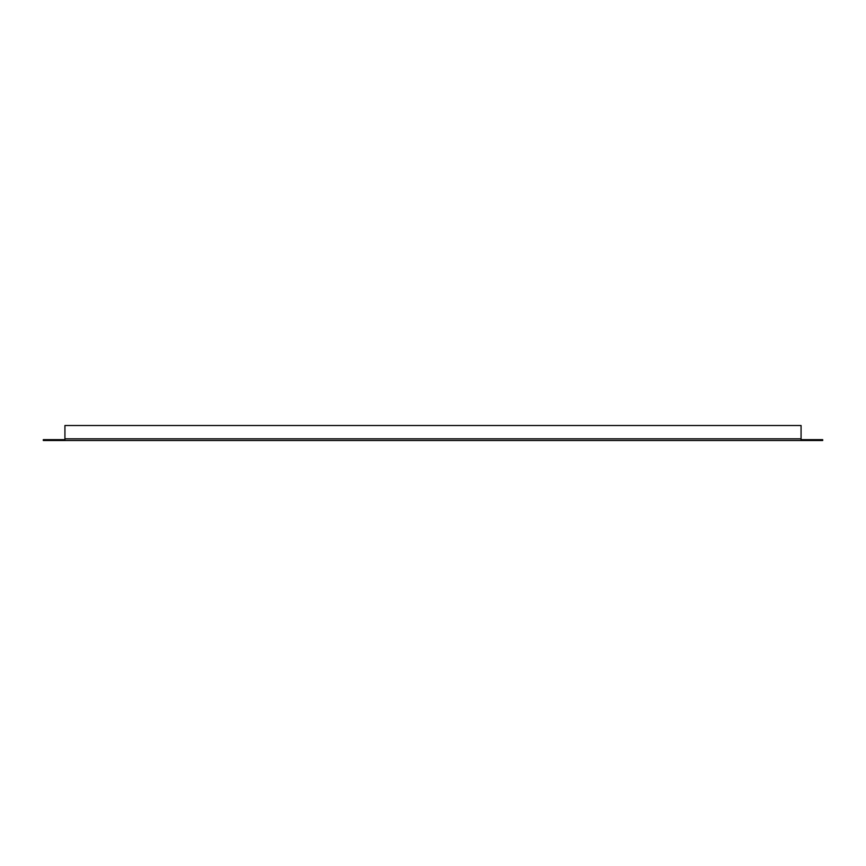 <?xml version="1.0" encoding="UTF-8"?>
<svg xmlns="http://www.w3.org/2000/svg" width="866" height="866" viewBox="0 0 866 866"><rect width="100%" height="100%" fill="white"/><g stroke="black" fill="none" stroke-linecap="round" stroke-linejoin="round"><path stroke-width="1.3" d="M64.928 440.491L64.928 439.657L43.3 439.657L43.3 440.491L822.7 440.491L822.7 439.657L801.072 439.657L801.072 440.491M64.928 439.657L64.928 425.509L801.072 425.509L801.072 439.657M801.072 438.824L64.928 438.824"/></g></svg>
